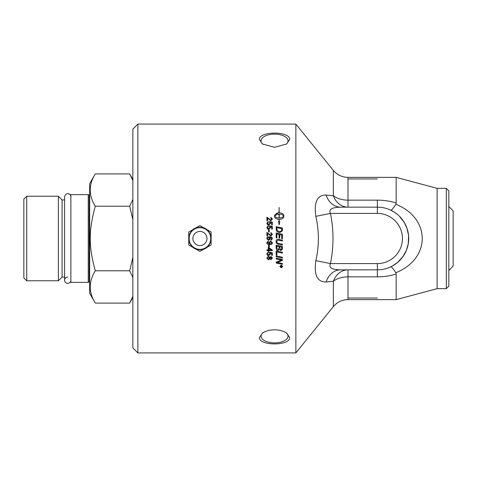 <?xml version="1.0" encoding="UTF-8"?>
<svg xmlns="http://www.w3.org/2000/svg" width="477" height="477" viewBox="0 0 477 477"><rect width="100%" height="100%" fill="white"/><g stroke="black" fill="none" stroke-linecap="round" stroke-linejoin="round"><path stroke-width="0.72" d="M70.87 280.208A3.136 3.136 0 0 1 67.734 283.338A3.136 3.136 0 0 1 64.598 280.208A3.136 3.136 0 0 1 67.734 277.071M267.472 255.231L266.81 253.812L268.336 252.071L268.396 252.768L267.358 253.818L268.7 254.968L269.946 253.806L269.499 252.19L272.313 252.715L272.313 255.416L271.669 255.404L271.669 253.251L270.197 252.959L270.542 253.985L268.766 255.66L267.472 255.243L266.81 253.818M271.669 253.251L270.197 252.959M268.396 252.762L267.358 253.818M270.542 253.985L268.766 255.672L267.472 255.243M272.313 255.416L271.669 255.416M269.946 253.8L269.416 252.816M268.831 248.267L268.831 249.978L271.306 249.978A351.877 26.843 -145.1 0 1 268.831 248.261L268.831 248.267A351.793 26.831 -145.1 0 0 271.306 249.978M272.385 250.64L268.831 250.64L268.831 251.385L268.211 251.373L268.211 250.64L266.899 250.64M268.211 250.652L266.899 250.652L266.899 249.978L268.211 249.978L268.211 247.611L268.831 247.611A345.575 25.579 35.2 0 0 272.385 250.097L272.385 250.652L268.831 250.652M268.831 251.385L268.211 251.385M270.823 232.555L272.409 234.332L270.882 236.037L267.549 233.36L267.549 236.043L266.899 236.043L266.899 232.424L270.9 235.346L271.848 234.314L270.751 233.241L270.823 232.549L272.409 234.326M270.751 233.241L270.823 232.549M271.848 234.314L270.9 235.346L266.899 232.424M266.81 227.487L268.336 225.734L268.396 226.426L267.358 227.475L268.7 228.638L269.946 227.475L269.499 225.854L272.313 226.384M269.416 226.474L269.499 225.848L272.313 226.372L272.313 229.085L271.669 229.085L271.669 226.909L270.197 226.617L270.542 227.654L268.766 229.348L267.472 228.912L266.81 227.481L268.336 225.722L268.396 226.426M270.197 226.617L270.542 227.648M269.946 227.475L268.7 228.632L267.358 227.475M270.823 217.351L272.409 219.104L270.882 220.779L267.549 218.132L267.549 220.785L266.899 220.785L266.899 217.214L270.9 220.106L271.848 219.074L270.751 218.019L270.823 217.339L272.409 219.092M270.751 218.019L270.823 217.339M266.899 217.214L270.9 220.094L271.848 219.074M281.824 266.106L281.364 266.088L281.597 266.756L281.824 266.106L281.364 266.106M281.156 266.106L280.512 265.868L282.032 265.868L282.032 266.357L281.621 266.989L281.191 266.565L280.512 267.108L281.156 266.244L280.512 266.088M281.191 266.565L280.512 267.09M282.032 265.868L281.621 267.007L281.191 266.583M282.467 266.452L281.293 265.307L280.112 266.47L281.293 267.609L282.467 266.47L281.293 265.325L280.112 266.47M281.293 267.818L279.88 266.452L281.293 265.099L282.706 266.47L281.293 267.835L279.88 266.47M282.706 266.47L281.293 267.835M282.426 258.057A2737.706 442.996 -168 0 1 276.153 256.769L276.153 255.928A2737.706 423.665 11.9 0 0 282.426 257.234L282.426 258.057A2739.429 443.288 -168.1 0 1 276.153 256.757M281.71 247.146L279.743 246.734L279.743 248.07L280.881 249.835L281.71 248.547L281.71 247.152L279.743 246.734M279.033 246.585L276.869 246.138L276.904 248.41L278.133 249.62L279.033 248.255L279.033 246.591L276.869 246.144M278.139 250.467C276.928 250.336 276.266 249.596 276.153 248.249L276.153 245.16A2737.706 171.273 11.8 0 0 282.426 246.466L282.378 249.262L280.935 250.61L279.421 249.453L278.139 250.473C276.928 250.342 276.266 249.602 276.153 248.255M279.421 249.453L278.139 250.473M282.426 248.463L282.378 249.268L280.935 250.616L279.421 249.459M282.426 238.852L281.71 238.709L281.71 234.988L279.755 234.577L279.755 238.226L279.045 238.077L279.045 234.434L276.869 233.974L276.869 237.94L276.153 237.796L276.153 232.997A2739.429 113.723 11.8 0 1 282.426 234.302L282.426 238.858L281.71 238.709M276.153 232.997A2737.706 113.645 11.8 0 1 282.426 234.302M281.71 228.686A2731.898 241.207 -168.1 0 0 276.869 227.678L276.988 229.86L277.727 230.969L279.898 231.679L281.609 230.737L281.71 228.692L281.609 230.737M276.869 227.678L276.988 229.854L277.727 230.963L279.898 231.679L281.609 230.731M276.153 226.706A2739.429 261.402 11.8 0 1 282.426 228.006L282.324 230.922L279.862 232.526C277.775 232.299 276.571 231.446 276.255 229.974L276.153 226.694A2737.706 261.229 11.9 0 1 282.426 228M279.23 218.025L279.23 218.013C281.466 217.929 282.933 217.285 283.63 216.087L283.63 216.069C282.933 214.877 281.466 214.233 279.23 214.137L279.23 218.013C281.466 217.917 282.933 217.268 283.63 216.069M279.23 221.662L279.82 221.912L279.23 221.662L279.23 219.342C282.002 219.17 283.517 218.299 283.779 216.737L283.779 215.413C283.517 213.869 282.002 213.01 279.23 212.837L279.23 212.82C282.002 212.992 283.517 213.857 283.779 215.413M279.093 212.837L278.705 212.849L279.093 212.82L279.093 207.429L279.23 212.82M279.093 218.025C276.857 217.929 275.39 217.285 274.692 216.087L274.692 216.069C275.39 217.268 276.857 217.917 279.093 218.013L279.093 214.137L278.705 214.149L278.705 214.775L277.048 213.768L278.705 212.211L278.705 212.831M278.705 212.229L277.048 213.785M279.093 221.596L278.508 221.334L279.093 221.584L279.093 219.342C276.32 219.17 274.806 218.299 274.543 216.737L274.543 215.413L276.755 213.201L276.755 214.519L274.692 216.069M279.82 221.912L279.164 224.816L278.508 221.322M276.755 213.219L274.543 215.425M282.426 245.065A2731.445 144.394 -168.2 0 1 278.741 244.296C276.976 243.985 276.082 243.079 276.046 241.571C276.129 240.086 276.732 239.329 277.87 239.305L279.003 239.484A2756.416 31.536 11.8 0 0 282.426 240.193L282.426 241.034A2749.625 50.168 -168.2 0 1 278.574 240.229L277.858 240.134L276.743 241.529C276.624 242.531 277.37 243.192 278.973 243.503A2730.187 125.266 11.8 0 0 282.426 244.224L282.426 245.065A2733.162 144.489 -168.2 0 1 278.741 244.29C276.976 243.991 276.082 243.079 276.046 241.571L276.046 241.571M276.743 241.529L277.858 240.134L278.574 240.229A2747.902 50.139 -168.2 0 0 282.426 241.034M276.869 255.147L276.153 255.004L276.153 250.98A2737.706 307.587 11.9 0 0 282.426 252.279L282.426 253.114A2736.889 328.665 -168.1 0 1 276.869 251.951L276.869 255.159L276.153 255.016M276.869 251.951L276.869 251.957A2735.172 328.45 -168.1 0 0 282.426 253.114M281.579 260.048L279.975 259.792A2773.475 496.158 -168.1 0 1 276.153 258.999L276.153 258.206A2737.706 476.738 12 0 0 282.426 259.5L282.426 260.37A708.023 126.793 155.9 0 1 280.071 261.384L277.107 262.463L278.741 262.761A2764.263 582.751 12 0 0 282.426 263.507L282.426 264.306A2776.426 598.116 -168 0 1 276.153 263.036L276.153 262.201A764.494 141.538 -23.2 0 0 279.778 260.728L281.579 260.06L279.975 259.78A2771.728 495.836 -168.1 0 1 276.153 259.011M282.426 264.288A2778.173 598.51 -168 0 1 276.153 263.018M282.426 260.353A708.357 126.864 155.9 0 1 280.071 261.366L277.107 262.475M266.81 223.26L268.336 221.513L268.396 222.199L267.358 223.242L268.7 224.399L269.946 223.248L269.499 221.632L272.313 222.157M269.416 222.246L269.499 221.62L272.313 222.145L272.313 224.846L271.669 224.846L271.669 222.681L270.197 222.383L270.542 223.421L268.766 225.108L267.472 224.673L266.81 223.248L268.336 221.501L268.396 222.199M267.358 223.242L268.7 224.405L269.946 223.236M270.197 222.383L270.542 223.415M268.545 229.89L269.225 229.89L269.225 231.959L268.545 231.959L268.545 229.89L269.225 229.89M269.863 238.607L268.676 237.516L267.358 238.631L268.64 239.669L269.863 238.607M269.726 237.409L270.459 238.744L268.682 240.366L266.81 238.649C266.744 237.451 267.633 236.813 269.469 236.741L271.783 237.331L272.409 238.709L271.037 240.265L270.984 239.597L271.854 238.667L271.675 238.106L269.726 237.409L270.459 238.744L268.682 240.366L266.81 238.649C266.744 237.451 267.633 236.813 269.469 236.741L271.783 237.331L272.409 238.709L271.037 240.271L270.984 239.597M271.854 238.667L271.675 238.101L271.854 238.667M269.356 242.817L270.59 243.884L271.848 242.835L270.537 241.72L269.356 242.817L270.537 241.726L271.848 242.835M272.409 242.751C272.462 243.938 271.58 244.564 269.755 244.629C267.764 244.594 266.78 243.938 266.81 242.668L268.169 241.129L268.229 241.779L267.358 242.68L269.487 243.962L268.76 242.65L270.554 241.028L272.409 242.751C272.462 243.938 271.58 244.564 269.755 244.629C267.764 244.6 266.78 243.944 266.81 242.668M269.487 243.956L268.76 242.65M267.358 242.68L268.229 241.779M269.225 247.271L268.545 247.271L268.545 245.208L269.225 245.208L269.225 247.277L268.545 247.277M271.854 258.051L271.019 257.175L270.137 258.069L270.984 258.933L271.854 258.063L271.019 257.186L270.137 258.069M269.583 258.045L268.485 256.954L267.358 258.057L268.462 259.16L269.583 258.045L268.485 256.966L267.358 258.069M268.468 259.828L266.81 258.051L268.491 256.28L269.875 257.318L270.996 256.501L272.409 258.051L270.978 259.619L269.875 258.808L268.468 259.84L266.81 258.063M272.409 258.039L270.978 259.601L269.875 258.82L268.468 259.84M137.871 238.5L137.871 124.086L295.859 124.086L295.859 352.914L137.871 352.914L137.871 238.5M289.682 139.415L286.641 143.971L274.543 147.31L262.445 143.971L259.405 139.415C258.922 131.008 290.159 131.008 289.682 139.415M289.682 337.585C290.159 345.992 258.922 345.992 259.405 337.585L262.445 333.029L264.037 332.058L268.915 330.311L274.543 329.69L280.172 330.311L285.043 332.058L286.641 333.029L289.682 337.585M448.827 270.465L453.15 266.142L453.15 210.858L448.827 206.535M199.941 225.579L188.749 232.037L188.749 238.5A11.192 11.192 0 0 0 205.533 248.189A11.192 11.192 0 0 0 205.533 228.811L199.941 225.579M211.126 232.037L205.533 228.811A11.192 11.192 0 0 0 188.749 238.5L188.749 244.963L199.941 251.421L211.126 244.963L211.126 232.037M206.988 238.5A7.054 7.054 0 0 0 199.941 231.446A7.054 7.054 0 0 0 192.887 238.5A7.054 7.054 0 0 0 199.941 245.554A7.054 7.054 0 0 0 206.988 238.5M88.245 194.628L70.87 194.628L70.87 282.372L88.245 282.372L88.245 194.628L89.181 194.914A0.626 0.626 0 0 0 89.676 194.855M26.736 196.232L23.85 199.118L23.85 277.882L26.736 280.768L58.379 280.768L58.379 196.232L26.736 196.232L26.736 280.768M95.299 303.092L89.676 293.355L89.676 183.645L95.299 173.908C88.567 184.677 88.567 195.439 95.299 206.207C88.567 230.904 88.567 246.096 95.299 270.793C88.567 281.561 88.567 292.323 95.299 303.092L129.666 303.092L132.856 296.426M132.856 219.539L129.666 206.207L132.856 199.535M132.856 180.574L129.666 173.908L95.299 173.908M132.856 277.465L129.666 270.793L132.856 257.461M95.299 270.793L129.666 270.793M95.299 206.207L129.666 206.207M58.379 196.232L62.093 199.946L62.093 277.054L58.379 280.768M137.871 124.086L132.856 129.1L132.856 347.9L137.871 352.914M446.317 238.5L446.317 288.657L448.827 286.146L448.827 190.854L446.317 188.343L446.317 238.5M446.317 188.343L437.111 188.343L437.111 288.657L446.317 288.657M377.361 298.059L347.983 298.059M286.045 332.636A13.481 6.738 0 0 1 288.019 336.148A13.481 6.738 0 0 1 274.543 342.885A13.481 6.738 0 0 1 261.062 336.148A13.481 6.738 0 0 1 263.036 332.636M263.036 144.364A13.481 6.738 180 0 1 261.062 140.852A13.481 6.738 180 0 1 274.543 134.115A13.481 6.738 180 0 1 288.019 140.852A13.481 6.738 180 0 1 286.045 144.364M396.166 272.582C430.934 258.504 430.94 218.496 396.166 204.418L395.809 204.257L396.166 202.946C390.228 201.115 383.961 200.179 377.361 200.149L347.983 200.149A18.806 11.8 -0 0 1 333.363 195.773A18.806 15.908 -90 0 0 347.983 207.155L347.983 177.372C342.057 177.253 337.185 174.928 333.363 170.402L333.363 195.773L326.137 195.027C317.265 194.878 313.83 201.98 315.84 216.343C319.22 231.112 319.22 245.888 315.84 260.657C313.83 275.02 317.265 282.122 326.137 281.973L333.363 281.227A18.806 11.8 180 0 1 347.983 276.851L347.983 269.845A18.806 15.908 -90 0 0 333.363 281.227L333.363 306.598C337.185 302.072 342.057 299.747 347.983 299.628L347.983 276.851L377.361 276.851C383.961 276.821 390.228 275.885 396.166 274.054L395.815 272.743L396.166 272.582M395.803 204.257C393.215 208.425 391.498 210.381 390.663 210.118L394.479 212.241L397.955 214.871M399.177 215.992L404.168 222.258L406.935 228.113L408.55 235.388L408.288 243.586L406.41 250.27L402.922 256.644L397.389 262.612L391.951 266.244M390.663 266.882C391.504 266.619 393.215 268.575 395.803 272.743M340.751 269.845L377.361 269.845L377.361 263.578L330.46 263.578C328.444 267.591 331.879 269.678 340.751 269.845A18.806 15.634 -90 0 0 326.137 281.973M315.84 216.343L330.46 213.422C333.834 230.141 333.834 246.859 330.46 263.578L315.84 260.657M377.361 276.851L377.361 269.845A31.345 31.345 0 0 0 408.706 238.5A31.345 31.345 0 0 0 377.361 207.155L377.361 213.422L330.46 213.422C328.444 209.409 331.879 207.322 340.751 207.155A18.806 15.634 90 0 1 326.137 195.027M377.361 269.845A31.345 31.345 0 0 0 408.706 238.5A31.345 31.345 0 0 0 377.361 207.155C382.095 207.191 386.531 208.181 390.663 210.118M347.983 178.941L377.361 178.941M377.361 200.149L377.361 207.155L340.751 207.155M437.111 188.343L396.166 177.372L396.166 202.946M396.166 274.054L396.166 299.628L437.111 288.657M210.804 238.5A10.864 10.864 0 0 0 199.941 227.636A10.864 10.864 0 0 0 189.071 238.5A10.864 10.864 0 0 0 199.941 249.364A10.864 10.864 0 0 0 210.804 238.5M88.245 282.372L89.181 282.086L89.181 194.914M377.361 213.422A25.078 25.078 0 0 1 402.433 238.5A25.078 25.078 0 0 1 377.361 263.578M70.87 196.792C71.18 194.133 66.202 191.211 64.598 196.792L64.598 280.208M199.941 227.362C185.571 226.676 185.571 250.324 199.941 249.638C214.304 250.324 214.304 226.676 199.941 227.362M89.181 282.086L89.676 282.145M132.856 179.435L129.666 173.908M132.856 297.565L129.666 303.092M62.093 277.054L64.598 277.054M62.093 199.946L64.598 199.946M333.363 170.402L295.859 124.086M333.363 306.598L295.859 352.914M347.983 299.628L396.166 299.628M347.983 177.372L396.166 177.372"/></g></svg>
